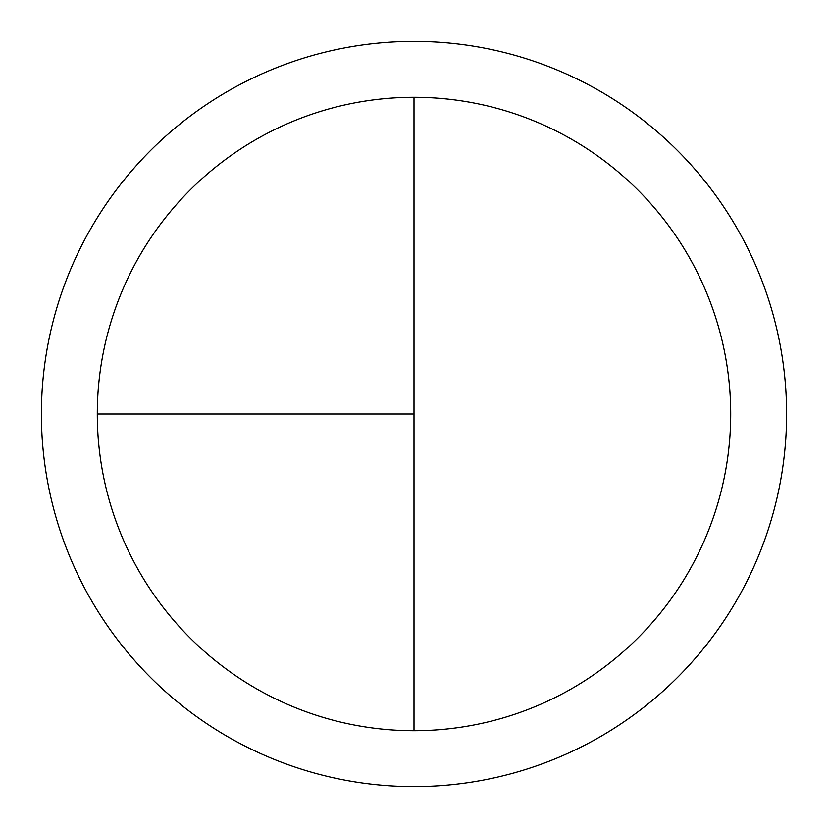 <?xml version="1.0" encoding="UTF-8"?>
<svg xmlns="http://www.w3.org/2000/svg" width="828" height="828" viewBox="0 0 828 828"><rect width="100%" height="100%" fill="white"/><g stroke="black" fill="none" stroke-linecap="round" stroke-linejoin="round"><path stroke-width="1.24" d="M414 41.4A372.6 372.6 0 0 0 41.4 414A372.6 372.6 0 0 0 414 786.6A372.6 372.6 0 0 0 786.6 414A372.6 372.6 0 0 0 414 41.4M97.29 414L414 414L414 97.29A316.71 316.71 0 0 0 97.29 414A316.71 316.71 0 0 0 414 730.71A316.71 316.71 0 0 0 730.71 414A316.71 316.71 0 0 0 414 97.29L414 730.71"/></g></svg>

